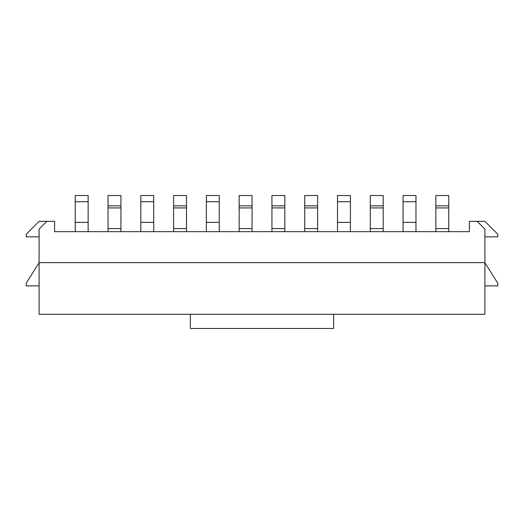 <?xml version="1.0" encoding="UTF-8"?>
<svg xmlns="http://www.w3.org/2000/svg" width="524" height="524" viewBox="0 0 524 524"><rect width="100%" height="100%" fill="white"/><g stroke="black" fill="none" stroke-linecap="round" stroke-linejoin="round"><path stroke-width="0.79" d="M484.897 285.875L497.8 285.875L497.8 283.294L484.897 262.648L484.897 314.269L39.104 314.269L39.104 262.648L26.2 283.294L26.2 285.875L39.104 285.875M477.148 221.344L484.897 229.086L484.897 262.648L39.104 262.648L39.104 229.086L46.852 221.344L54.594 221.344L54.594 231.667L469.406 231.667L469.406 221.344L484.897 221.344L497.8 234.254L497.8 236.835L484.897 236.835M39.104 236.835L26.2 236.835L26.2 234.254L39.104 221.344L46.852 221.344M75.246 231.667L75.246 195.531L88.15 195.531L88.15 231.667M120.933 205.86L108.029 205.86L108.029 195.531L120.933 195.531L120.933 231.667M108.029 205.86L108.029 231.667M284.846 205.86L271.936 205.86L271.936 195.531L284.846 195.531L284.846 231.667M271.936 205.86L271.936 231.667M186.498 205.86L173.588 205.86L173.588 195.531L186.498 195.531L186.498 231.667M173.588 205.86L173.588 231.667M140.812 231.667L140.812 195.531L153.715 195.531L153.715 231.667M252.064 205.86L239.154 205.86L239.154 195.531L252.064 195.531L252.064 231.667M239.154 205.86L239.154 231.667M206.371 231.667L206.371 195.531L219.281 195.531L219.281 231.667M317.629 205.86L304.719 205.86L304.719 195.531L317.629 195.531L317.629 231.667M304.719 205.86L304.719 231.667M383.188 205.86L370.285 205.86L370.285 195.531L383.188 195.531L383.188 231.667M370.285 205.86L370.285 231.667M337.502 231.667L337.502 195.531L350.412 195.531L350.412 231.667M448.754 205.86L435.85 205.86L435.85 195.531L448.754 195.531L448.754 231.667M435.85 205.86L435.85 231.667M403.067 231.667L403.067 195.531L415.971 195.531L415.971 231.667M333.631 314.269L333.631 328.469L190.369 328.469L190.369 314.269M75.246 222.379L88.15 222.379M75.246 201.727L88.15 201.727M108.029 228.575L120.933 228.575M108.029 207.923L120.933 207.923M271.936 228.575L284.846 228.575M271.936 207.923L284.846 207.923M173.588 228.575L186.498 228.575M173.588 207.923L186.498 207.923M140.812 222.379L153.715 222.379M140.812 201.727L153.715 201.727M239.154 228.575L252.064 228.575M239.154 207.923L252.064 207.923M206.371 222.379L219.281 222.379M206.371 201.727L219.281 201.727M304.719 228.575L317.629 228.575M304.719 207.923L317.629 207.923M370.285 228.575L383.188 228.575M370.285 207.923L383.188 207.923M337.502 222.379L350.412 222.379M337.502 201.727L350.412 201.727M435.85 228.575L448.754 228.575M435.85 207.923L448.754 207.923M403.067 222.379L415.971 222.379M403.067 201.727L415.971 201.727"/></g></svg>
